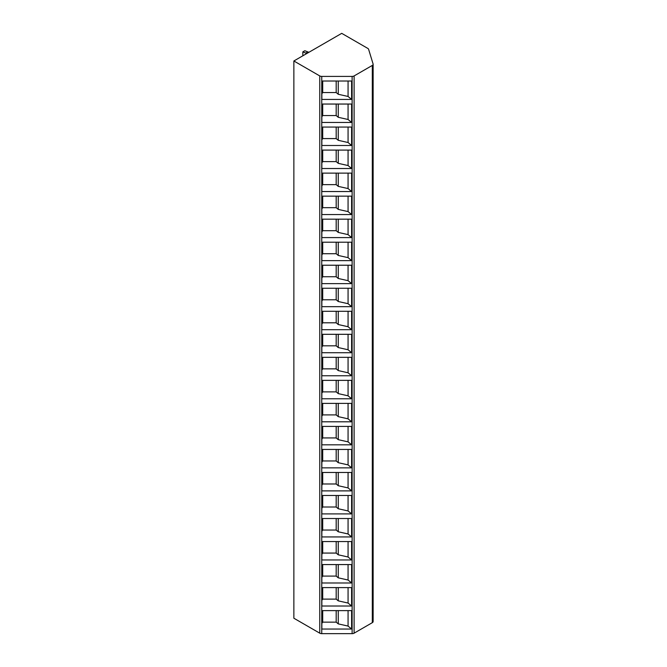<?xml version="1.0" encoding="UTF-8"?>
<svg xmlns="http://www.w3.org/2000/svg" width="667" height="667" viewBox="0 0 667 667"><rect width="100%" height="100%" fill="white"/><g stroke="black" fill="none" stroke-linecap="round" stroke-linejoin="round"><path stroke-width="1" d="M354.11 75.93L354.11 633.175A2.818 1.626 180 0 1 352.118 633.65L321.752 633.65A2.818 1.626 180 0 1 319.76 633.175L293.864 618.226L293.864 60.98L319.76 75.93A2.818 1.626 0 0 0 321.752 76.405L352.118 76.405A2.818 1.626 0 0 0 354.11 75.93L372.311 65.424A2.818 1.626 0 0 0 373.136 64.274A2.818 1.626 0 0 0 373.095 63.99L368.601 49.283A2.818 1.626 0 0 0 367.817 48.416L341.721 33.35L293.864 60.98M354.11 633.175L372.311 622.67A2.818 1.626 180 0 0 373.136 621.519A2.818 1.626 180 0 0 373.095 621.235M351.609 122.461L321.861 122.461L321.861 104.044L351.609 104.044L351.609 122.461L348.066 119.493L338.252 117.292L336.185 115.558L322.703 115.558L321.861 116.825M351.609 145.489L321.861 145.489L321.861 127.064L351.609 127.064L351.609 145.489L348.066 142.521L338.252 140.32L336.185 138.586L322.703 138.586L321.861 139.853M351.609 168.518L321.861 168.518L321.861 150.092L351.609 150.092L351.609 168.518L348.066 165.549L338.252 163.348L336.185 161.614L322.703 161.614L321.861 162.881M351.609 191.537L321.861 191.537L321.861 173.12L351.609 173.12L351.609 191.537L348.066 188.569L338.252 186.376L336.185 184.642L322.703 184.642L321.861 185.91M351.609 214.566L321.861 214.566L321.861 196.148L351.609 196.148L351.609 214.566L348.066 211.597L338.252 209.405L336.185 207.67L322.703 207.67L321.861 208.938M351.609 237.594L321.861 237.594L321.861 219.176L351.609 219.176L351.609 237.594L348.066 234.626L338.252 232.424L336.185 230.69L322.703 230.69L321.861 231.958M351.609 260.622L321.861 260.622L321.861 242.196L351.609 242.196L351.609 260.622L348.066 257.654L338.252 255.453L336.185 253.718L322.703 253.718L321.861 254.986M321.861 283.65L351.609 283.65L351.609 265.224L321.861 265.224L321.861 283.65M321.861 306.67L351.609 306.67L351.609 288.252L321.861 288.252L321.861 306.67M321.861 329.698L351.609 329.698L351.609 311.281L321.861 311.281L321.861 329.698M321.861 352.726L351.609 352.726L351.609 334.309L321.861 334.309L321.861 352.726M321.861 375.754L351.609 375.754L351.609 357.329L321.861 357.329L321.861 375.754M321.861 398.783L351.609 398.783L351.609 380.357L321.861 380.357L321.861 398.783M321.861 421.802L351.609 421.802L351.609 403.385L321.861 403.385L321.861 421.802M321.861 444.831L351.609 444.831L351.609 426.413L321.861 426.413L321.861 444.831M321.861 467.859L351.609 467.859L351.609 449.441L321.861 449.441L321.861 467.859M321.861 490.887L351.609 490.887L351.609 472.461L321.861 472.461L321.861 490.887M321.861 513.915L351.609 513.915L351.609 495.489L321.861 495.489L321.861 513.915M321.861 536.935L351.609 536.935L351.609 518.517L321.861 518.517L321.861 536.935M321.861 559.963L351.609 559.963L351.609 541.546L321.861 541.546L321.861 559.963M321.861 582.991L351.609 582.991L351.609 564.574L321.861 564.574L321.861 582.991M321.861 606.02L351.609 606.02L351.609 587.594L321.861 587.594L321.861 606.02M321.861 629.048L351.609 629.048L351.609 610.622L321.861 610.622L321.861 629.048M351.609 99.433L321.861 99.433L321.861 81.015L351.609 81.015L351.609 99.433L348.066 96.465L338.252 94.272L336.185 92.538L322.703 92.538L321.861 93.805M348.066 81.015L348.066 96.465M338.252 81.015L338.252 94.272M336.185 81.015L336.185 92.538M322.703 81.015L322.703 92.538M348.066 104.044L348.066 119.493M338.252 104.044L338.252 117.292M336.185 104.044L336.185 115.558M322.703 104.044L322.703 115.558M348.066 127.064L348.066 142.521M338.252 127.064L338.252 140.32M336.185 127.064L336.185 138.586M322.703 127.064L322.703 138.586M348.066 150.092L348.066 165.549M338.252 150.092L338.252 163.348M336.185 150.092L336.185 161.614M322.703 150.092L322.703 161.614M348.066 173.12L348.066 188.569M338.252 173.12L338.252 186.376M336.185 173.12L336.185 184.642M322.703 173.12L322.703 184.642M348.066 196.148L348.066 211.597M338.252 196.148L338.252 209.405M336.185 196.148L336.185 207.67M322.703 196.148L322.703 207.67M348.066 219.176L348.066 234.626M338.252 219.176L338.252 232.424M336.185 219.176L336.185 230.69M322.703 219.176L322.703 230.69M348.066 242.196L348.066 257.654M338.252 242.196L338.252 255.453M336.185 242.196L336.185 253.718M322.703 242.196L322.703 253.718M351.609 283.65L348.066 280.682L338.252 278.481L336.185 276.747L322.703 276.747L321.861 278.014M348.066 265.224L348.066 280.682M338.252 265.224L338.252 278.481M336.185 265.224L336.185 276.747M322.703 265.224L322.703 276.747M351.609 306.67L348.066 303.702L338.252 301.509L336.185 299.775L322.703 299.775L321.861 301.042M348.066 288.252L348.066 303.702M338.252 288.252L338.252 301.509M336.185 288.252L336.185 299.775M322.703 288.252L322.703 299.775M351.609 329.698L348.066 326.73L338.252 324.537L336.185 322.803L322.703 322.803L321.861 324.07M348.066 311.281L348.066 326.73M338.252 311.281L338.252 324.537M336.185 311.281L336.185 322.803M322.703 311.281L322.703 322.803M351.609 352.726L348.066 349.758L338.252 347.557L336.185 345.823L322.703 345.823L321.861 347.09M348.066 334.309L348.066 349.758M338.252 334.309L338.252 347.557M336.185 334.309L336.185 345.823M322.703 334.309L322.703 345.823M351.609 375.754L348.066 372.786L338.252 370.585L336.185 368.851L322.703 368.851L321.861 370.118M348.066 357.329L348.066 372.786M338.252 357.329L338.252 370.585M336.185 357.329L336.185 368.851M322.703 357.329L322.703 368.851M351.609 398.783L348.066 395.814L338.252 393.613L336.185 391.879L322.703 391.879L321.861 393.146M348.066 380.357L348.066 395.814M338.252 380.357L338.252 393.613M336.185 380.357L336.185 391.879M322.703 380.357L322.703 391.879M351.609 421.802L348.066 418.834L338.252 416.642L336.185 414.907L322.703 414.907L321.861 416.175M348.066 403.385L348.066 418.834M338.252 403.385L338.252 416.642M336.185 403.385L336.185 414.907M322.703 403.385L322.703 414.907M351.609 444.831L348.066 441.862L338.252 439.67L336.185 437.936L322.703 437.936L321.861 439.203M348.066 426.413L348.066 441.862M338.252 426.413L338.252 439.67M336.185 426.413L336.185 437.936M322.703 426.413L322.703 437.936M351.609 467.859L348.066 464.891L338.252 462.69L336.185 460.955L322.703 460.955L321.861 462.223M348.066 449.441L348.066 464.891M338.252 449.441L338.252 462.69M336.185 449.441L336.185 460.955M322.703 449.441L322.703 460.955M351.609 490.887L348.066 487.919L338.252 485.718L336.185 483.984L322.703 483.984L321.861 485.251M348.066 472.461L348.066 487.919M338.252 472.461L338.252 485.718M336.185 472.461L336.185 483.984M322.703 472.461L322.703 483.984M351.609 513.915L348.066 510.947L338.252 508.746L336.185 507.012L322.703 507.012L321.861 508.279M348.066 495.489L348.066 510.947M338.252 495.489L338.252 508.746M336.185 495.489L336.185 507.012M322.703 495.489L322.703 507.012M351.609 536.935L348.066 533.967L338.252 531.774L336.185 530.04L322.703 530.04L321.861 531.307M348.066 518.517L348.066 533.967M338.252 518.517L338.252 531.774M336.185 518.517L336.185 530.04M322.703 518.517L322.703 530.04M351.609 559.963L348.066 556.995L338.252 554.802L336.185 553.068L322.703 553.068L321.861 554.335M348.066 541.546L348.066 556.995M338.252 541.546L338.252 554.802M336.185 541.546L336.185 553.068M322.703 541.546L322.703 553.068M351.609 582.991L348.066 580.023L338.252 577.822L336.185 576.088L322.703 576.088L321.861 577.355M348.066 564.574L348.066 580.023M338.252 564.574L338.252 577.822M336.185 564.574L336.185 576.088M322.703 564.574L322.703 576.088M351.609 606.02L348.066 603.051L338.252 600.85L336.185 599.116L322.703 599.116L321.861 600.383M348.066 587.594L348.066 603.051M338.252 587.594L338.252 600.85M336.185 587.594L336.185 599.116M322.703 587.594L322.703 599.116M351.609 629.048L348.066 626.08L338.252 623.878L336.185 622.144L322.703 622.144L321.861 623.412M348.066 610.622L348.066 626.08M338.252 610.622L338.252 623.878M336.185 610.622L336.185 622.144M322.703 610.622L322.703 622.144M303.343 55.511L302.835 55.111L302.835 51.884L306.828 53.502M302.835 51.884L304.836 50.734L308.821 52.343M308.021 51.884L306.028 53.035M352.118 76.405L352.118 633.65M321.752 76.405L321.752 633.65M319.76 75.93L319.76 633.175M372.311 65.424L372.311 622.67M373.136 64.274L373.136 621.519"/></g></svg>
